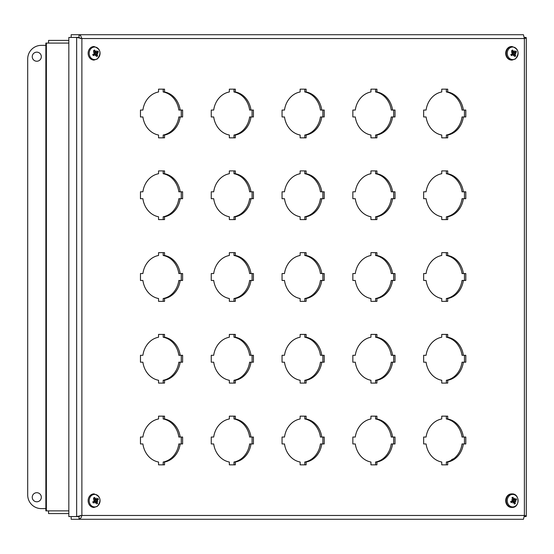<?xml version="1.0" encoding="UTF-8"?>
<svg xmlns="http://www.w3.org/2000/svg" width="554" height="554" viewBox="0 0 554 554"><rect width="100%" height="100%" fill="white"/><g stroke="black" fill="none" stroke-linecap="round" stroke-linejoin="round"><path stroke-width="0.83" d="M68.828 510.871L45.864 510.871L45.864 43.087L68.828 43.087M48.558 510.871L48.558 513.565L68.828 513.565M68.828 40.4L48.558 40.4L48.558 43.087M96.313 502.526L97.615 503.205A8.795 4.016 -136.1 0 0 96.95 501.862L96.763 501.024L97.303 500.179A8.795 2.375 -17.7 0 0 98.39 499.466L95.468 499.916A1.717 1.482 -90 0 0 95.371 499.722M98.39 499.466A3.462 2.999 90 0 0 97.781 498.309A8.795 2.154 141.9 0 1 96.874 499.383L96.008 499.23M94.374 499.043L95.427 498.981A8.795 4.695 -117.4 0 0 94.54 497.416L93.508 499.099M92.961 501.723L93.377 503.018A8.795 3.483 -33.9 0 0 94.81 501.945L95.454 502.049A8.719 2.929 -80.8 0 1 95.198 503.226A8.719 5.395 112.9 0 0 95.697 502.118L96.264 502.346A8.795 3.366 65.1 0 1 96.618 503.918A3.462 2.999 90 0 0 97.615 503.205M94.54 497.416A3.462 2.999 90 0 0 93.536 498.122A8.795 2.687 47.7 0 1 94.734 499.473L94.672 500.186A8.719 1.974 2.6 0 0 93.515 500.054L94.609 500.463L94.388 501.148A8.795 1.046 157.5 0 1 92.76 501.862A3.462 2.999 90 0 0 93.377 503.018M97.462 506.01A6.267 5.429 -90 0 1 89.194 500.83A6.267 5.429 -90 0 1 97.213 495.158A6.267 5.429 -90 0 1 97.462 506.01M95.44 502.125L96.264 502.346M93.065 501.73L95.454 502.049M96.043 499.209A8.719 2.77 -71.2 0 0 96.264 498.108A8.719 5.554 101.3 0 1 96.285 499.279L96.874 499.383M97.13 500.864A8.719 2.645 10.8 0 1 97.947 501.28A8.719 0.651 -167.4 0 1 97.068 501.148M94.672 500.186L94.194 500.31M97.947 501.28L94.956 500.934L95.468 499.916M95.032 502.028L94.956 500.934M95.316 499.632L94.859 499.812M96.313 55.165L97.615 55.843A8.795 4.016 -136.1 0 0 96.95 54.493L96.763 53.655L97.303 52.817A8.795 2.375 -17.7 0 0 98.39 52.097L95.468 52.554A1.717 1.482 -90 0 0 95.371 52.353M98.39 52.097A3.462 2.999 90 0 0 97.781 50.947A8.795 2.154 141.9 0 1 96.874 52.021L96.008 51.868M94.374 51.681L95.427 51.619A8.795 4.695 -117.4 0 0 94.54 50.047L93.508 51.73M92.961 54.354L93.377 55.656A8.795 3.483 -33.9 0 0 94.81 54.583L95.454 54.687A8.719 2.929 -80.8 0 1 95.198 55.857A8.719 5.395 112.9 0 0 95.697 54.749L96.264 54.985A8.795 3.366 65.1 0 1 96.618 56.55A3.462 2.999 90 0 0 97.615 55.843M94.54 50.047A3.462 2.999 90 0 0 93.536 50.753A8.795 2.687 47.7 0 1 94.734 52.104L94.672 52.817A8.719 1.974 2.6 0 0 93.515 52.685L94.609 53.101L94.388 53.78A8.795 1.046 157.5 0 1 92.76 54.5A3.462 2.999 90 0 0 93.377 55.656M97.462 58.641A6.267 5.429 -90 0 1 89.194 53.468A6.267 5.429 -90 0 1 97.213 47.789A6.267 5.429 -90 0 1 97.462 58.641M95.44 54.763L96.264 54.985M93.065 54.368L95.454 54.687M96.043 51.847A8.719 2.77 -71.2 0 0 96.264 50.739A8.719 5.554 101.3 0 1 96.285 51.917L96.874 52.021M97.13 53.496A8.719 2.645 10.8 0 1 97.947 53.911A8.719 0.651 -167.4 0 1 97.068 53.78M94.672 52.817L94.194 52.942M97.947 53.911L94.956 53.565L95.468 52.554M95.032 54.666L94.956 53.565M95.316 52.263L94.859 52.443M512.72 498.967L513.69 498.932A8.795 4.889 -108.2 0 0 512.99 497.277L512.325 498.385M511.681 501.737L510.899 501.502L511.176 502.651A8.795 2.999 -26.3 0 0 512.727 501.772L513.35 501.972A8.719 2.805 -72.6 0 1 512.962 503.115A8.719 5.173 122.4 0 0 513.586 502.076L514.119 502.395A8.795 3.566 73.5 0 1 514.278 504.05A3.462 2.999 90 0 0 515.352 503.503A8.795 4.37 -127.7 0 0 514.86 502.021L515.4 500.414A8.795 1.807 -10.7 0 0 516.563 499.923L513.606 500.137A1.717 1.482 -90 0 0 513.51 499.874M512.99 497.277A3.462 2.999 90 0 0 511.917 497.824A8.795 3.04 55.5 0 1 512.942 499.306L512.796 499.999A8.719 2.541 9.5 0 0 511.667 499.708A8.719 0.568 -152.5 0 1 512.706 500.269L512.402 500.913A8.795 0.478 164.4 0 1 510.705 501.412A3.462 2.999 90 0 0 511.176 502.651M514.167 502.748L515.352 503.503M516.563 499.923A3.462 2.999 90 0 0 516.093 498.676A8.795 1.669 149.2 0 1 515.075 499.556L514.16 499.286M510.504 494.923A6.267 5.429 -90 0 1 518.073 501.356A6.267 5.429 -90 0 1 509.465 505.712A6.267 5.429 -90 0 1 510.504 494.923M514.271 499.251A8.719 2.548 -63.2 0 0 514.618 498.212A8.719 5.422 111.2 0 1 514.507 499.362L515.075 499.556M515.151 501.058A8.719 3.192 17.9 0 1 515.913 501.619L515.061 501.328M513.323 502.076L514.119 502.395M511.003 501.536L513.807 502.049M511.82 507.436A6.773 5.865 -90 0 1 511.571 507.443A6.773 5.865 -90 0 1 505.83 502.056A6.773 5.865 -90 0 1 509.216 494.459A6.773 5.865 -90 0 1 511.571 493.891A6.773 5.865 -90 0 1 511.82 493.898M515.913 501.619L512.976 501.086L513.606 500.137M512.796 499.999L512.381 500.096M514.015 499.244L512.408 499.59L513.489 499.826M513.385 499.874L514.936 499.625M512.921 502.159L512.976 501.086M514.368 55.165L515.677 55.843A8.795 4.016 -136.1 0 0 515.012 54.493L514.825 53.655L515.359 52.817A8.795 2.375 -17.7 0 0 516.453 52.097L513.53 52.554A1.717 1.482 -90 0 0 513.433 52.353M516.453 52.097A3.462 2.999 90 0 0 515.836 50.947A8.795 2.154 141.9 0 1 514.936 52.021L514.07 51.868M512.429 51.681L513.482 51.619A8.795 4.695 -117.4 0 0 512.595 50.047L511.564 51.73M511.023 54.354L511.432 55.656A8.795 3.483 -33.9 0 0 512.865 54.583L513.51 54.687A8.719 2.929 -80.8 0 1 513.26 55.857A8.719 5.395 112.9 0 0 513.759 54.749L514.32 54.985A8.795 3.366 65.1 0 1 514.673 56.55A3.462 2.999 90 0 0 515.677 55.843M512.595 50.047A3.462 2.999 90 0 0 511.598 50.753A8.795 2.687 47.7 0 1 512.789 52.104L512.727 52.817A8.719 1.974 2.6 0 0 511.571 52.685L512.672 53.101L512.443 53.78A8.795 1.046 157.5 0 1 510.816 54.5A3.462 2.999 90 0 0 511.432 55.656M515.518 58.641A6.267 5.429 -90 0 1 507.256 53.468A6.267 5.429 -90 0 1 515.268 47.789A6.267 5.429 -90 0 1 515.518 58.641M513.496 54.763L514.32 54.985M511.12 54.368L513.51 54.687M514.098 51.847A8.719 2.77 -71.2 0 0 514.32 50.739A8.719 5.554 101.3 0 1 514.347 51.917L514.936 52.021M515.185 53.496A8.719 2.645 10.8 0 1 516.003 53.911A8.719 0.651 -167.4 0 1 515.13 53.78M511.82 60.067A6.773 5.865 -90 0 1 511.571 60.074A6.773 5.865 -90 0 1 505.705 53.302A6.773 5.865 -90 0 1 511.571 46.522A6.773 5.865 -90 0 1 511.82 46.529M512.727 52.817L512.256 52.942M516.003 53.911L513.011 53.565L513.53 52.554M513.087 54.666L513.011 53.565M512.277 52.18L514.749 52.124M164.531 91.978A21.8 18.878 -90 0 1 180.182 110.052L182.619 110.052L182.619 116.956L180.182 116.956A21.8 18.878 -90 0 1 164.531 135.024L164.531 137.842L158.548 137.842L158.548 135.024A21.8 18.878 -90 0 1 142.897 116.956L140.46 116.956L140.46 110.052L142.897 110.052A21.8 18.878 -90 0 1 158.548 91.978L158.548 89.159L164.531 89.159L164.531 91.978L163.188 91.978L163.188 89.159M163.188 137.842L163.188 135.024A21.8 18.878 90 0 0 178.838 116.956L180.182 116.956M164.531 135.024L163.188 135.024M181.276 116.956L181.276 110.052M180.182 110.052L178.838 110.052A21.8 18.878 90 0 0 163.188 91.978M235.325 91.978A21.8 18.878 -90 0 1 250.976 110.052L253.42 110.052L253.42 116.956L250.976 116.956A21.8 18.878 -90 0 1 235.325 135.024L235.325 137.842L229.349 137.842L229.349 135.024A21.8 18.878 -90 0 1 213.699 116.956L211.254 116.956L211.254 110.052L213.699 110.052A21.8 18.878 -90 0 1 229.349 91.978L229.349 89.159L235.325 89.159L235.325 91.978L233.982 91.978L233.982 89.159M233.982 137.842L233.982 135.024A21.8 18.878 90 0 0 249.632 116.956L250.976 116.956M235.325 135.024L233.982 135.024M252.077 116.956L252.077 110.052M250.976 110.052L249.632 110.052A21.8 18.878 90 0 0 233.982 91.978M306.12 91.978A21.8 18.878 -90 0 1 321.777 110.052L324.215 110.052L324.215 116.956L321.777 116.956A21.8 18.878 -90 0 1 306.12 135.024L306.12 137.842L300.143 137.842L300.143 135.024A21.8 18.878 -90 0 1 284.493 116.956L282.048 116.956L282.048 110.052L284.493 110.052A21.8 18.878 -90 0 1 300.143 91.978L300.143 89.159L306.12 89.159L306.12 91.978L304.776 91.978L304.776 89.159M304.776 137.842L304.776 135.024A21.8 18.878 90 0 0 320.427 116.956L321.777 116.956M306.12 135.024L304.776 135.024M322.871 116.956L322.871 110.052M321.777 110.052L320.427 110.052A21.8 18.878 90 0 0 304.776 91.978M376.921 91.978A21.8 18.878 -90 0 1 392.571 110.052L395.009 110.052L395.009 116.956L392.571 116.956A21.8 18.878 -90 0 1 376.921 135.024L376.921 137.842L370.938 137.842L370.938 135.024A21.8 18.878 -90 0 1 355.287 116.956L352.85 116.956L352.85 110.052L355.287 110.052A21.8 18.878 -90 0 1 370.938 91.978L370.938 89.159L376.921 89.159L376.921 91.978L375.577 91.978L375.577 89.159M375.577 137.842L375.577 135.024A21.8 18.878 90 0 0 391.228 116.956L392.571 116.956M376.921 135.024L375.577 135.024M393.665 116.956L393.665 110.052M392.571 110.052L391.228 110.052A21.8 18.878 90 0 0 375.577 91.978M447.715 91.978A21.8 18.878 -90 0 1 463.366 110.052L465.81 110.052L465.81 116.956L463.366 116.956A21.8 18.878 -90 0 1 447.715 135.024L447.715 137.842L441.739 137.842L441.739 135.024A21.8 18.878 -90 0 1 426.088 116.956L423.644 116.956L423.644 110.052L426.088 110.052A21.8 18.878 -90 0 1 441.739 91.978L441.739 89.159L447.715 89.159L447.715 91.978L446.372 91.978L446.372 89.159M446.372 137.842L446.372 135.024A21.8 18.878 90 0 0 462.022 116.956L463.366 116.956M447.715 135.024L446.372 135.024M464.467 116.956L464.467 110.052M463.366 110.052L462.022 110.052A21.8 18.878 90 0 0 446.372 91.978M164.531 173.727A21.8 18.878 -90 0 1 180.182 191.802L182.619 191.802L182.619 198.706L180.182 198.706A21.8 18.878 -90 0 1 164.531 216.773L164.531 219.592L158.548 219.592L158.548 216.773A21.8 18.878 -90 0 1 142.897 198.706L140.46 198.706L140.46 191.802L142.897 191.802A21.8 18.878 -90 0 1 158.548 173.727L158.548 170.909L164.531 170.909L164.531 173.727L163.188 173.727L163.188 170.909M163.188 219.592L163.188 216.773A21.8 18.878 90 0 0 178.838 198.706L180.182 198.706M164.531 216.773L163.188 216.773M181.276 198.706L181.276 191.802M180.182 191.802L178.838 191.802A21.8 18.878 90 0 0 163.188 173.727M235.325 173.727A21.8 18.878 -90 0 1 250.976 191.802L253.42 191.802L253.42 198.706L250.976 198.706A21.8 18.878 -90 0 1 235.325 216.773L235.325 219.592L229.349 219.592L229.349 216.773A21.8 18.878 -90 0 1 213.699 198.706L211.254 198.706L211.254 191.802L213.699 191.802A21.8 18.878 -90 0 1 229.349 173.727L229.349 170.909L235.325 170.909L235.325 173.727L233.982 173.727L233.982 170.909M233.982 219.592L233.982 216.773A21.8 18.878 90 0 0 249.632 198.706L250.976 198.706M235.325 216.773L233.982 216.773M252.077 198.706L252.077 191.802M250.976 191.802L249.632 191.802A21.8 18.878 90 0 0 233.982 173.727M306.12 173.727A21.8 18.878 -90 0 1 321.777 191.802L324.215 191.802L324.215 198.706L321.777 198.706A21.8 18.878 -90 0 1 306.12 216.773L306.12 219.592L300.143 219.592L300.143 216.773A21.8 18.878 -90 0 1 284.493 198.706L282.048 198.706L282.048 191.802L284.493 191.802A21.8 18.878 -90 0 1 300.143 173.727L300.143 170.909L306.12 170.909L306.12 173.727L304.776 173.727L304.776 170.909M304.776 219.592L304.776 216.773A21.8 18.878 90 0 0 320.427 198.706L321.777 198.706M306.12 216.773L304.776 216.773M322.871 198.706L322.871 191.802M321.777 191.802L320.427 191.802A21.8 18.878 90 0 0 304.776 173.727M376.921 173.727A21.8 18.878 -90 0 1 392.571 191.802L395.009 191.802L395.009 198.706L392.571 198.706A21.8 18.878 -90 0 1 376.921 216.773L376.921 219.592L370.938 219.592L370.938 216.773A21.8 18.878 -90 0 1 355.287 198.706L352.85 198.706L352.85 191.802L355.287 191.802A21.8 18.878 -90 0 1 370.938 173.727L370.938 170.909L376.921 170.909L376.921 173.727L375.577 173.727L375.577 170.909M375.577 219.592L375.577 216.773A21.8 18.878 90 0 0 391.228 198.706L392.571 198.706M376.921 216.773L375.577 216.773M393.665 198.706L393.665 191.802M392.571 191.802L391.228 191.802A21.8 18.878 90 0 0 375.577 173.727M447.715 173.727A21.8 18.878 -90 0 1 463.366 191.802L465.81 191.802L465.81 198.706L463.366 198.706A21.8 18.878 -90 0 1 447.715 216.773L447.715 219.592L441.739 219.592L441.739 216.773A21.8 18.878 -90 0 1 426.088 198.706L423.644 198.706L423.644 191.802L426.088 191.802A21.8 18.878 -90 0 1 441.739 173.727L441.739 170.909L447.715 170.909L447.715 173.727L446.372 173.727L446.372 170.909M446.372 219.592L446.372 216.773A21.8 18.878 90 0 0 462.022 198.706L463.366 198.706M447.715 216.773L446.372 216.773M464.467 198.706L464.467 191.802M463.366 191.802L462.022 191.802A21.8 18.878 90 0 0 446.372 173.727M164.531 255.477A21.8 18.878 -90 0 1 180.182 273.551L182.619 273.551L182.619 280.449L180.182 280.449A21.8 18.878 -90 0 1 164.531 298.523L164.531 301.341L158.548 301.341L158.548 298.523A21.8 18.878 -90 0 1 142.897 280.449L140.46 280.449L140.46 273.551L142.897 273.551A21.8 18.878 -90 0 1 158.548 255.477L158.548 252.659L164.531 252.659L164.531 255.477L163.188 255.477L163.188 252.659M163.188 301.341L163.188 298.523A21.8 18.878 90 0 0 178.838 280.449L180.182 280.449M164.531 298.523L163.188 298.523M181.276 280.449L181.276 273.551M180.182 273.551L178.838 273.551A21.8 18.878 90 0 0 163.188 255.477M235.325 255.477A21.8 18.878 -90 0 1 250.976 273.551L253.42 273.551L253.42 280.449L250.976 280.449A21.8 18.878 -90 0 1 235.325 298.523L235.325 301.341L229.349 301.341L229.349 298.523A21.8 18.878 -90 0 1 213.699 280.449L211.254 280.449L211.254 273.551L213.699 273.551A21.8 18.878 -90 0 1 229.349 255.477L229.349 252.659L235.325 252.659L235.325 255.477L233.982 255.477L233.982 252.659M233.982 301.341L233.982 298.523A21.8 18.878 90 0 0 249.632 280.449L250.976 280.449M235.325 298.523L233.982 298.523M252.077 280.449L252.077 273.551M250.976 273.551L249.632 273.551A21.8 18.878 90 0 0 233.982 255.477M306.12 255.477A21.8 18.878 -90 0 1 321.777 273.551L324.215 273.551L324.215 280.449L321.777 280.449A21.8 18.878 -90 0 1 306.12 298.523L306.12 301.341L300.143 301.341L300.143 298.523A21.8 18.878 -90 0 1 284.493 280.449L282.048 280.449L282.048 273.551L284.493 273.551A21.8 18.878 -90 0 1 300.143 255.477L300.143 252.659L306.12 252.659L306.12 255.477L304.776 255.477L304.776 252.659M304.776 301.341L304.776 298.523A21.8 18.878 90 0 0 320.427 280.449L321.777 280.449M306.12 298.523L304.776 298.523M322.871 280.449L322.871 273.551M321.777 273.551L320.427 273.551A21.8 18.878 90 0 0 304.776 255.477M376.921 255.477A21.8 18.878 -90 0 1 392.571 273.551L395.009 273.551L395.009 280.449L392.571 280.449A21.8 18.878 -90 0 1 376.921 298.523L376.921 301.341L370.938 301.341L370.938 298.523A21.8 18.878 -90 0 1 355.287 280.449L352.85 280.449L352.85 273.551L355.287 273.551A21.8 18.878 -90 0 1 370.938 255.477L370.938 252.659L376.921 252.659L376.921 255.477L375.577 255.477L375.577 252.659M375.577 301.341L375.577 298.523A21.8 18.878 90 0 0 391.228 280.449L392.571 280.449M376.921 298.523L375.577 298.523M393.665 280.449L393.665 273.551M392.571 273.551L391.228 273.551A21.8 18.878 90 0 0 375.577 255.477M447.715 255.477A21.8 18.878 -90 0 1 463.366 273.551L465.81 273.551L465.81 280.449L463.366 280.449A21.8 18.878 -90 0 1 447.715 298.523L447.715 301.341L441.739 301.341L441.739 298.523A21.8 18.878 -90 0 1 426.088 280.449L423.644 280.449L423.644 273.551L426.088 273.551A21.8 18.878 -90 0 1 441.739 255.477L441.739 252.659L447.715 252.659L447.715 255.477L446.372 255.477L446.372 252.659M446.372 301.341L446.372 298.523A21.8 18.878 90 0 0 462.022 280.449L463.366 280.449M447.715 298.523L446.372 298.523M464.467 280.449L464.467 273.551M463.366 273.551L462.022 273.551A21.8 18.878 90 0 0 446.372 255.477M164.531 337.227A21.8 18.878 -90 0 1 180.182 355.294L182.619 355.294L182.619 362.198L180.182 362.198A21.8 18.878 -90 0 1 164.531 380.273L164.531 383.091L158.548 383.091L158.548 380.273A21.8 18.878 -90 0 1 142.897 362.198L140.46 362.198L140.46 355.294L142.897 355.294A21.8 18.878 -90 0 1 158.548 337.227L158.548 334.408L164.531 334.408L164.531 337.227L163.188 337.227L163.188 334.408M163.188 383.091L163.188 380.273A21.8 18.878 90 0 0 178.838 362.198L180.182 362.198M164.531 380.273L163.188 380.273M181.276 362.198L181.276 355.294M180.182 355.294L178.838 355.294A21.8 18.878 90 0 0 163.188 337.227M235.325 337.227A21.8 18.878 -90 0 1 250.976 355.294L253.42 355.294L253.42 362.198L250.976 362.198A21.8 18.878 -90 0 1 235.325 380.273L235.325 383.091L229.349 383.091L229.349 380.273A21.8 18.878 -90 0 1 213.699 362.198L211.254 362.198L211.254 355.294L213.699 355.294A21.8 18.878 -90 0 1 229.349 337.227L229.349 334.408L235.325 334.408L235.325 337.227L233.982 337.227L233.982 334.408M233.982 383.091L233.982 380.273A21.8 18.878 90 0 0 249.632 362.198L250.976 362.198M235.325 380.273L233.982 380.273M252.077 362.198L252.077 355.294M250.976 355.294L249.632 355.294A21.8 18.878 90 0 0 233.982 337.227M306.12 337.227A21.8 18.878 -90 0 1 321.777 355.294L324.215 355.294L324.215 362.198L321.777 362.198A21.8 18.878 -90 0 1 306.12 380.273L306.12 383.091L300.143 383.091L300.143 380.273A21.8 18.878 -90 0 1 284.493 362.198L282.048 362.198L282.048 355.294L284.493 355.294A21.8 18.878 -90 0 1 300.143 337.227L300.143 334.408L306.12 334.408L306.12 337.227L304.776 337.227L304.776 334.408M304.776 383.091L304.776 380.273A21.8 18.878 90 0 0 320.427 362.198L321.777 362.198M306.12 380.273L304.776 380.273M322.871 362.198L322.871 355.294M321.777 355.294L320.427 355.294A21.8 18.878 90 0 0 304.776 337.227M376.921 337.227A21.8 18.878 -90 0 1 392.571 355.294L395.009 355.294L395.009 362.198L392.571 362.198A21.8 18.878 -90 0 1 376.921 380.273L376.921 383.091L370.938 383.091L370.938 380.273A21.8 18.878 -90 0 1 355.287 362.198L352.85 362.198L352.85 355.294L355.287 355.294A21.8 18.878 -90 0 1 370.938 337.227L370.938 334.408L376.921 334.408L376.921 337.227L375.577 337.227L375.577 334.408M375.577 383.091L375.577 380.273A21.8 18.878 90 0 0 391.228 362.198L392.571 362.198M376.921 380.273L375.577 380.273M393.665 362.198L393.665 355.294M392.571 355.294L391.228 355.294A21.8 18.878 90 0 0 375.577 337.227M447.715 337.227A21.8 18.878 -90 0 1 463.366 355.294L465.81 355.294L465.81 362.198L463.366 362.198A21.8 18.878 -90 0 1 447.715 380.273L447.715 383.091L441.739 383.091L441.739 380.273A21.8 18.878 -90 0 1 426.088 362.198L423.644 362.198L423.644 355.294L426.088 355.294A21.8 18.878 -90 0 1 441.739 337.227L441.739 334.408L447.715 334.408L447.715 337.227L446.372 337.227L446.372 334.408M446.372 383.091L446.372 380.273A21.8 18.878 90 0 0 462.022 362.198L463.366 362.198M447.715 380.273L446.372 380.273M464.467 362.198L464.467 355.294M463.366 355.294L462.022 355.294A21.8 18.878 90 0 0 446.372 337.227M164.531 418.976A21.8 18.878 -90 0 1 180.182 437.044L182.619 437.044L182.619 443.948L180.182 443.948A21.8 18.878 -90 0 1 164.531 462.022L164.531 464.841L158.548 464.841L158.548 462.022A21.8 18.878 -90 0 1 142.897 443.948L140.46 443.948L140.46 437.044L142.897 437.044A21.8 18.878 -90 0 1 158.548 418.976L158.548 416.158L164.531 416.158L164.531 418.976L163.188 418.976L163.188 416.158M163.188 464.841L163.188 462.022A21.8 18.878 90 0 0 178.838 443.948L180.182 443.948M164.531 462.022L163.188 462.022M181.276 443.948L181.276 437.044M180.182 437.044L178.838 437.044A21.8 18.878 90 0 0 163.188 418.976M235.325 418.976A21.8 18.878 -90 0 1 250.976 437.044L253.42 437.044L253.42 443.948L250.976 443.948A21.8 18.878 -90 0 1 235.325 462.022L235.325 464.841L229.349 464.841L229.349 462.022A21.8 18.878 -90 0 1 213.699 443.948L211.254 443.948L211.254 437.044L213.699 437.044A21.8 18.878 -90 0 1 229.349 418.976L229.349 416.158L235.325 416.158L235.325 418.976L233.982 418.976L233.982 416.158M233.982 464.841L233.982 462.022A21.8 18.878 90 0 0 249.632 443.948L250.976 443.948M235.325 462.022L233.982 462.022M252.077 443.948L252.077 437.044M250.976 437.044L249.632 437.044A21.8 18.878 90 0 0 233.982 418.976M306.12 418.976A21.8 18.878 -90 0 1 321.777 437.044L324.215 437.044L324.215 443.948L321.777 443.948A21.8 18.878 -90 0 1 306.12 462.022L306.12 464.841L300.143 464.841L300.143 462.022A21.8 18.878 -90 0 1 284.493 443.948L282.048 443.948L282.048 437.044L284.493 437.044A21.8 18.878 -90 0 1 300.143 418.976L300.143 416.158L306.12 416.158L306.12 418.976L304.776 418.976L304.776 416.158M304.776 464.841L304.776 462.022A21.8 18.878 90 0 0 320.427 443.948L321.777 443.948M306.12 462.022L304.776 462.022M322.871 443.948L322.871 437.044M321.777 437.044L320.427 437.044A21.8 18.878 90 0 0 304.776 418.976M376.921 418.976A21.8 18.878 -90 0 1 392.571 437.044L395.009 437.044L395.009 443.948L392.571 443.948A21.8 18.878 -90 0 1 376.921 462.022L376.921 464.841L370.938 464.841L370.938 462.022A21.8 18.878 -90 0 1 355.287 443.948L352.85 443.948L352.85 437.044L355.287 437.044A21.8 18.878 -90 0 1 370.938 418.976L370.938 416.158L376.921 416.158L376.921 418.976L375.577 418.976L375.577 416.158M375.577 464.841L375.577 462.022A21.8 18.878 90 0 0 391.228 443.948L392.571 443.948M376.921 462.022L375.577 462.022M393.665 443.948L393.665 437.044M392.571 437.044L391.228 437.044A21.8 18.878 90 0 0 375.577 418.976M447.715 418.976A21.8 18.878 -90 0 1 463.366 437.044L465.81 437.044L465.81 443.948L463.366 443.948A21.8 18.878 -90 0 1 447.715 462.022L447.715 464.841L441.739 464.841L441.739 462.022A21.8 18.878 -90 0 1 426.088 443.948L423.644 443.948L423.644 437.044L426.088 437.044A21.8 18.878 -90 0 1 441.739 418.976L441.739 416.158L447.715 416.158L447.715 418.976L446.372 418.976L446.372 416.158M446.372 464.841L446.372 462.022A21.8 18.878 90 0 0 462.022 443.948L463.366 443.948M447.715 462.022L446.372 462.022M464.467 443.948L464.467 437.044M463.366 437.044L462.022 437.044A21.8 18.878 90 0 0 446.372 418.976M524.389 38.538C526.279 38.171 526.75 37.797 525.788 37.43L526.3 37.797L526.3 516.203L525.788 516.57C526.75 516.203 526.279 515.829 524.389 515.462L523.44 519.285L79.007 519.285L81.05 517.845L81.881 515.462L76.653 516.57L68.828 516.57L68.828 37.43L76.653 37.43L81.881 38.538L80.607 35.553L79.007 34.715L523.44 34.715L524.389 38.538L81.881 38.538L81.881 515.462L524.389 515.462L524.389 38.538M524.486 516.57L525.788 516.57M524.486 37.43L525.788 37.43M79.007 516.598L71.182 516.598L71.182 519.285L79.007 519.285L79.007 516.598L80.531 515.462L78.98 516.57L76.653 516.57L76.653 37.43L78.98 37.43L80.531 38.538L79.007 37.402L71.182 37.402L71.182 34.715L79.007 34.715L79.007 37.402M36.786 492.707A4.543 4.543 0 0 1 40.719 499.521A4.543 4.543 0 0 1 32.852 499.521A4.543 4.543 0 0 1 36.786 492.707M36.786 52.152A4.543 4.543 0 0 1 40.719 58.966A4.543 4.543 0 0 1 32.852 58.966A4.543 4.543 0 0 1 36.786 52.152M45.864 508.607L41.321 508.607A13.621 13.621 0 0 1 27.7 494.978L27.7 58.987A13.621 13.621 0 0 1 41.321 45.359L45.864 45.359M450.866 460.512A4.543 4.543 0 0 1 453.615 458.816M46.377 43.087L46.377 510.871M97.324 502.921A3.082 2.666 -90 0 1 96.541 503.51M97.518 498.642A3.082 2.666 -90 0 1 98.01 499.604M93.744 498.344A3.082 2.666 -90 0 1 94.589 497.769M93.55 502.762A3.082 2.666 -90 0 1 93.204 502.222A3.082 2.666 -90 0 1 93.01 501.758M94 493.891A6.773 5.865 90 0 0 88.134 500.664A6.773 5.865 90 0 0 94 507.443L97.289 506.377C101.721 500.47 100.627 496.308 94 493.891L93.515 493.891M96.95 501.862L95.593 501.993M97.303 500.179L95.517 499.909M97.324 55.559A3.082 2.666 -90 0 1 96.541 56.141M97.518 51.273A3.082 2.666 -90 0 1 98.01 52.235M93.744 50.982A3.082 2.666 -90 0 1 94.589 50.407M93.55 55.4A3.082 2.666 -90 0 1 93.204 54.853A3.082 2.666 -90 0 1 93.01 54.389M94 46.522A6.773 5.865 90 0 0 88.134 53.302A6.773 5.865 90 0 0 94 60.074L97.289 59.008C101.721 53.108 100.627 48.946 94 46.522L93.515 46.522M96.95 54.493L95.593 54.631M97.303 52.817L95.517 52.547M512.104 498.081A3.082 2.666 -90 0 1 512.997 497.651M511.377 502.436A3.082 2.666 -90 0 1 511.259 502.222A3.082 2.666 -90 0 1 510.961 501.335L511.259 502.222M515.095 503.184A3.082 2.666 -90 0 1 514.257 503.641M515.788 498.96A3.082 2.666 -90 0 1 516.169 500.013M509.708 494.459A6.773 5.865 90 0 0 506.314 502.056A6.773 5.865 90 0 0 512.062 507.443C519.964 507.769 519.964 493.566 512.062 493.891A6.773 5.865 90 0 0 509.708 494.459M515.4 500.414L513.655 500.13M514.86 502.021L513.932 502.097M515.379 55.559A3.082 2.666 -90 0 1 514.597 56.141M515.573 51.273A3.082 2.666 -90 0 1 516.072 52.235M511.806 50.982A3.082 2.666 -90 0 1 512.644 50.407M511.612 55.4A3.082 2.666 -90 0 1 511.259 54.853A3.082 2.666 -90 0 1 511.072 54.389M512.062 46.522A6.773 5.865 90 0 0 506.19 53.302A6.773 5.865 90 0 0 512.062 60.074L515.352 59.008C519.784 53.108 518.689 48.946 512.062 46.522L511.571 46.522M515.012 54.493L513.648 54.631M515.359 52.817L513.579 52.547M451.191 460.346A4.397 4.397 0 0 1 453.317 459.037M93.204 502.222L93.003 501.723M94 507.443L93.515 507.443M95.17 501.841L93.494 501.543M96.694 499.486L94.9 499.805M95.904 499.265L94.734 499.473M95.967 502.062L95.392 501.959M93.204 54.853L93.003 54.361M94 60.074L93.515 60.074M95.17 54.479L93.494 54.181M96.694 52.124L94.9 52.443M95.904 51.903L94.734 52.111M95.967 54.694L95.392 54.597M512.062 493.891L511.571 493.891M512.062 507.443L511.571 507.443M513.039 501.709L511.217 501.384M514.188 499.279L513.018 499.486M511.259 54.853L511.058 54.361M512.062 60.074L511.571 60.074M513.233 54.479L511.557 54.181M513.967 51.903L512.796 52.111M514.029 54.694L513.447 54.597"/></g></svg>
